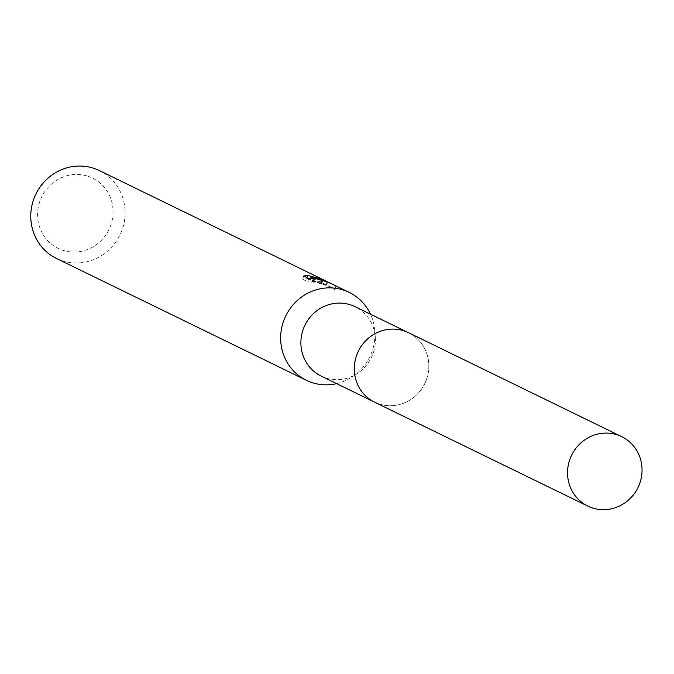 <?xml version="1.0" encoding="UTF-8"?>
<svg xmlns="http://www.w3.org/2000/svg" width="674" height="674" viewBox="0 0 674 674"><rect width="100%" height="100%" fill="white"/><g stroke="black" fill="none" stroke-linecap="round" stroke-linejoin="round"><path stroke-width="0.51" stroke-dasharray="3.37 2.53" d="M402.833 330.53A38.629 36.927 116 0 0 357.085 354.145A38.629 36.927 116 0 0 374.626 402.151A38.629 36.927 116 0 0 380.271 404.324A38.629 36.927 116 0 0 426.019 380.709A38.629 36.927 116 0 0 408.478 332.703A38.629 36.927 116 0 0 402.833 330.53A38.645 36.935 116 0 0 356.032 357.136A38.645 36.935 116 0 0 380.271 404.349A38.645 36.935 116 0 0 427.08 377.726A38.645 36.935 116 0 0 402.85 330.513M321.212 376.109A38.629 36.927 116 0 0 326.856 378.283A38.629 36.927 116 0 0 357.633 373.303A38.629 36.927 116 0 0 375.283 337.084A38.629 36.927 116 0 0 355.072 306.662M56.498 258.471A48.899 46.742 116 0 0 63.642 261.226A48.899 46.742 116 0 0 121.556 231.334A48.899 46.742 116 0 0 99.356 170.564M86.769 175.889A39.117 37.39 116 0 0 39.378 202.84A39.117 37.39 116 0 0 63.912 250.627A39.117 37.39 116 0 0 111.303 223.684A39.117 37.39 116 0 0 86.769 175.889M307.218 277.705L306.897 278.75L302.71 279.263L307.807 281.749L314.185 282.431L310.048 280.418L330.26 286.77L334.751 289.609L327.842 285.591L313.536 280.898L326.115 284.933A45.638 43.625 116 0 0 322.863 283.164A45.638 43.625 116 0 0 321.683 282.608L321.894 282.751M321.683 282.608L322.644 279.474M307.807 281.749L308.81 278.48M302.71 279.263L303.704 275.995M307.049 278.632L308.018 275.464M325.618 280.906A48.899 46.742 -64 0 1 327.101 281.724L326.578 281.344M326.115 284.933L327.101 281.724M313.536 280.898L314.379 278.143M318.204 281.058C333.445 285.877 301.278 277.915 307.934 278.505M314.185 282.431L315.154 279.255M310.048 280.418L310.579 278.682M320.967 283.611L321.919 280.494M334.751 289.609L335.753 286.332L331.625 283.805M330.639 283.341L335.753 286.332M336.629 383.624A48.899 46.742 116 0 0 352.468 376.741A48.899 46.742 116 0 0 374.82 330.9A48.899 46.742 116 0 0 370.489 314.177M373.27 401.493L374.626 402.151A38.662 36.952 116 0 0 427.097 377.735A38.662 36.952 116 0 0 408.511 332.678M322.897 279.862L322.003 282.777M327.64 281.951L326.663 285.144M330.26 286.77L327.842 285.591M325.298 284.352L322.863 283.164M375.283 337.084L374.82 330.9M357.633 373.303L352.468 376.741M408.478 332.703L407.13 332.038"/><path stroke-width="1.01" d="M407.13 332.038L355.072 306.662A38.629 36.927 116 0 0 349.418 304.488A38.629 36.927 116 0 0 303.671 328.103A38.629 36.927 116 0 0 321.212 376.109L373.27 401.493M370.489 314.177A48.899 46.742 116 0 0 349.225 292.39A48.899 46.742 116 0 0 342.08 289.635A48.899 46.742 116 0 0 284.175 319.535A48.899 46.742 116 0 0 306.367 380.296A48.899 46.742 116 0 0 313.52 383.051A48.899 46.742 116 0 0 336.629 383.624M329.342 282.692L320.538 279.137L314.497 277.755L321.153 279.432L330.639 283.341M349.225 292.39L331.625 283.805L324.935 281.277L311.026 277.241L315.154 279.255L308.81 278.48L303.704 275.995L308.018 275.464L322.644 279.474A48.899 46.742 -64 0 1 324.287 280.232L99.356 170.564A48.899 46.742 116 0 0 92.203 167.809A48.899 46.742 116 0 0 34.298 197.709A48.899 46.742 116 0 0 56.498 258.471L306.367 380.296M324.287 280.232A48.899 46.742 -64 0 1 325.618 280.906M310.579 278.682L311.026 277.241M640.3 481.683A38.629 36.927 116 0 0 621.723 436.668A38.629 36.927 116 0 0 569.286 461.1A38.629 36.927 116 0 0 587.863 506.115A38.629 36.927 116 0 0 640.3 481.683M621.723 436.668L408.511 332.678A38.662 36.952 116 0 0 356.024 357.127A38.662 36.952 116 0 0 374.618 402.184L587.863 506.115M307.866 275.573L307.218 277.705"/></g></svg>
